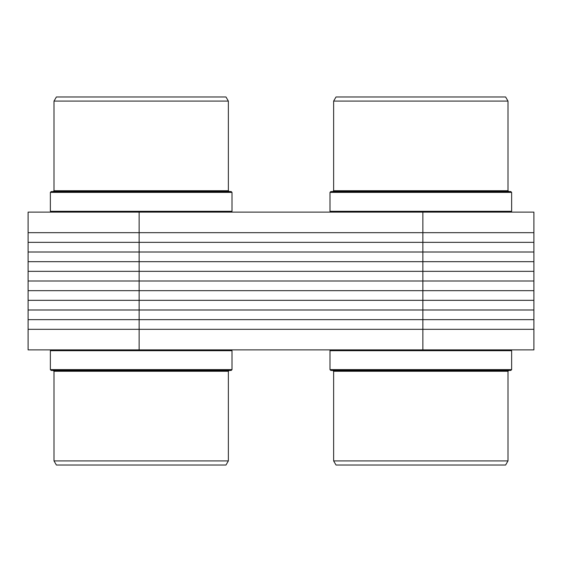 <?xml version="1.0" encoding="UTF-8"?>
<svg xmlns="http://www.w3.org/2000/svg" width="562" height="562" viewBox="0 0 562 562"><rect width="100%" height="100%" fill="white"/><g stroke="black" fill="none" stroke-linecap="round" stroke-linejoin="round"><path stroke-width="0.84" d="M422.87 212.12L533.9 212.12L533.9 329.318L422.87 329.318L422.87 349.88L533.9 349.88L533.9 329.318L139.13 329.318L139.13 232.682L533.9 232.682L139.13 232.682L422.87 232.682L422.87 212.12L28.1 212.12L28.1 232.682L139.13 232.682L28.1 232.682L28.1 329.318L139.13 329.318L28.1 329.318L28.1 349.88L139.13 349.88L139.13 329.318L422.87 329.318L28.1 329.318M231.186 349.88L232.008 350.702L50.362 350.702L50.362 369.62L232.008 369.62L232.008 350.702M50.362 369.62L51.191 370.442L231.186 370.442L232.008 369.62M228.362 460.91L54.008 460.91L56.39 465.02L225.98 465.02L228.362 460.91L228.362 371.264L229.184 370.442M510.809 349.88L511.638 350.702L329.992 350.702L329.992 369.62L511.638 369.62L511.638 350.702M329.992 369.62L330.814 370.442L510.809 370.442L511.638 369.62M507.992 460.91L333.638 460.91L336.02 465.02L505.61 465.02L507.992 460.91L507.992 371.264L508.814 370.442M422.87 349.88L139.13 349.88M231.186 212.12L232.008 211.298L50.362 211.298L51.191 212.12M232.008 192.38L50.362 192.38L51.191 191.558L231.186 191.558L232.008 192.38L232.008 211.298M228.362 101.09L54.008 101.09L56.39 96.98L225.98 96.98L228.362 101.09L228.362 190.736L229.184 191.558M510.809 212.12L511.638 211.298L329.992 211.298L330.814 212.12M511.638 192.38L329.992 192.38L330.814 191.558L510.809 191.558L511.638 192.38L511.638 211.298M507.992 101.09L333.638 101.09L336.02 96.98L505.61 96.98L507.992 101.09L507.992 190.736L508.814 191.558M533.9 329.318L422.87 329.318L422.87 232.682L533.9 232.682M28.1 319.652L533.9 319.652M28.1 309.992L533.9 309.992M28.1 300.326L533.9 300.326M28.1 290.666L533.9 290.666M28.1 281L533.9 281M28.1 271.334L533.9 271.334M28.1 261.674L533.9 261.674M28.1 252.008L533.9 252.008M28.1 242.348L533.9 242.348M139.13 212.12L139.13 232.682L28.1 232.682M228.362 371.264L54.008 371.264L53.186 370.442M507.992 371.264L333.638 371.264L332.816 370.442M228.362 190.736L54.008 190.736L53.186 191.558M507.992 190.736L333.638 190.736L332.816 191.558M51.191 349.88L50.362 350.702M54.008 371.264L54.008 460.91M330.814 349.88L329.992 350.702M333.638 371.264L333.638 460.91M50.362 192.38L50.362 211.298M54.008 101.09L54.008 190.736M329.992 192.38L329.992 211.298M333.638 101.09L333.638 190.736"/></g></svg>
